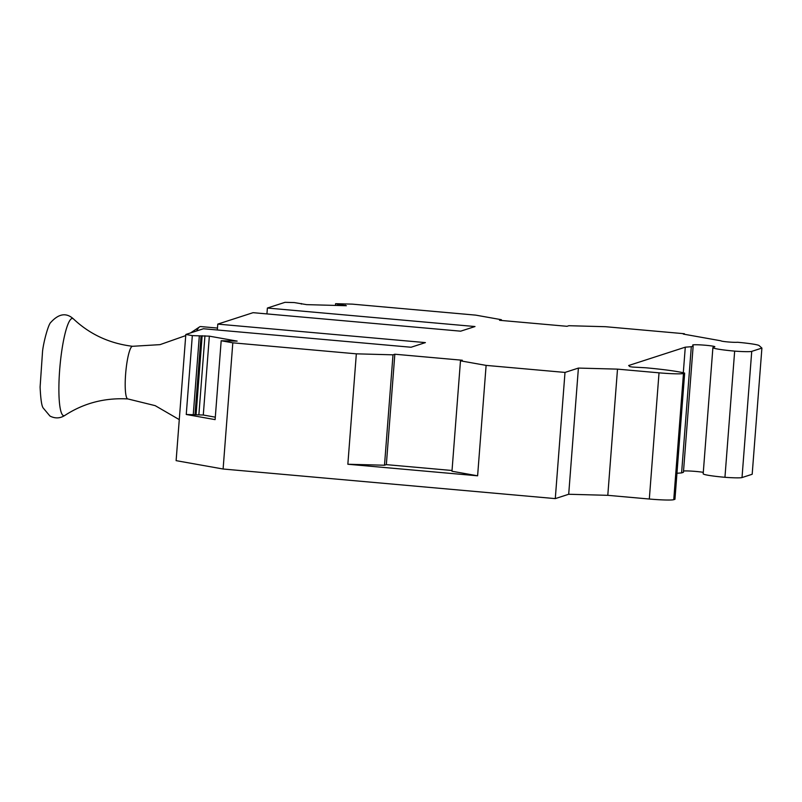 <?xml version="1.0" encoding="UTF-8"?>
<svg xmlns="http://www.w3.org/2000/svg" width="802" height="802" viewBox="0 0 802 802"><rect width="100%" height="100%" fill="white"/><g stroke="black" fill="none" stroke-linecap="round" stroke-linejoin="round"><path stroke-width="1.2" d="M185.823 334.464L176.119 460.649L223.106 469.01L555.285 498.613L564.999 372.429L578.402 368.078L617.5 369.131L659.023 372.83A21.143 1.494 4.4 0 0 683.464 373.491L684.657 373.1A52.872 3.729 4.4 0 0 645.861 367.787L632.517 367.055L629.911 366.654L628.648 365.522L685.279 347.176L691.304 346.715L693.149 346.123L692.717 345.071A11.108 0.782 4.4 0 0 692.717 345.071A11.108 0.782 4.4 0 1 692.878 344.92A11.098 0.782 4.4 0 1 704.778 345.191A11.098 0.782 4.4 0 1 714.843 346.745A11.098 0.782 4.4 0 1 714.682 346.865L713.299 347.316A26.436 1.865 4.4 0 0 712.898 347.597A26.436 1.865 4.4 0 0 734.662 351.116A17.975 1.263 4.4 0 0 751.735 351.376L761.9 348.078L759.113 345.592A26.436 1.865 4.4 0 0 737.429 342.253A8.461 0.591 4.4 0 1 728.086 341.953A8.461 0.591 4.4 0 1 720.948 340.81A8.461 0.591 4.4 0 0 720.948 340.81L683.304 334.083L684.397 333.732L605.5 326.705L568.859 325.712L567.014 326.304L499.546 320.299L501.38 319.697L475.756 315.136L352.218 304.128L335.587 303.687L346.364 305.712L306.625 304.64L294.324 302.575L285.021 302.324L267.387 308.038L475.005 326.534L460.669 331.176L253.061 312.68L217.783 324.108L425.401 342.604L411.075 347.246L203.457 328.75L185.823 334.464L192.33 335.617L209.352 336.158L237.141 341.111L221.182 340.75L232.811 342.825L356.339 353.832L347.847 464.248L384.499 465.23L386.343 464.639L452.037 470.493M555.285 498.613L568.698 494.263L578.402 368.078M568.698 494.263L607.796 495.325L617.5 369.131M607.796 495.325L649.319 499.024A21.143 1.494 4.4 0 0 673.75 499.676L674.953 499.295L684.657 373.1M683.304 372.77L685.279 347.176M676.958 473.26L681.6 472.909L691.304 346.715M681.6 472.909L683.434 472.308L693.149 346.123M703.294 472.358A11.098 0.782 4.4 0 0 692.567 471.185A11.098 0.782 4.4 0 0 683.535 471.035M712.898 347.597L703.184 473.781A26.436 1.865 4.4 0 0 724.948 477.3L734.662 351.116M724.948 477.3A17.975 1.263 4.4 0 0 742.02 477.561L752.186 474.263L761.9 348.078M684.357 334.274L684.397 333.732M223.106 469.01L232.811 342.825M356.339 353.832L393 354.825L394.835 354.223L462.313 360.238L460.478 360.83L486.112 365.391L564.999 372.429M486.112 365.391L477.611 475.807L347.847 464.248M267.387 308.038L266.936 313.913M501.38 319.697L501.32 320.459M217.783 324.108L217.332 329.983M460.478 360.83L451.977 471.245L477.611 475.807M394.835 354.223L386.343 464.639M393 354.825L384.499 465.23M335.587 303.687L335.457 305.422M221.182 340.75L215.116 419.626L186.254 414.484L203.287 415.025L215.307 417.17M192.33 335.617L186.254 414.484M301.362 303.547L301.321 304.088M345.191 305.111L345.151 305.682M338.925 304.56L338.845 305.512M337.712 304.339L337.632 305.482M209.352 336.158L203.287 415.025M204.951 335.767L198.886 414.634M202.144 335.697L196.079 414.564M201.041 336.048L194.976 414.915M199.317 336.008L193.242 414.875M217.482 328.068L200.711 326.564A52.12 8.782 95.1 0 0 199.337 327.046A52.12 8.782 95.1 0 0 196.65 330.955M73.533 318.995A48.812 8.22 95.1 0 0 63.558 340.389A48.812 8.22 95.1 0 0 58.917 392.779A48.812 8.22 95.1 0 0 64.942 415.376A48.812 8.22 95.1 0 0 64.992 415.346C60.2 418.464 55.188 418.704 49.965 416.058L43.138 407.937C41.674 405.982 40.661 399.035 40.1 387.085L42.556 351.276C43.529 342.133 48.3 324.369 50.747 322.454C58.787 313.552 66.396 312.409 73.573 319.036A48.812 8.22 95.1 0 0 73.533 318.995C89.904 334.394 109.583 343.487 132.571 346.294A26.436 4.451 95.1 0 0 132.551 346.294A26.436 4.451 95.1 0 0 127.438 359.677A26.436 4.451 95.1 0 0 125.212 386.524A26.436 4.451 95.1 0 0 127.859 398.945A26.436 4.451 95.1 0 0 127.879 398.945L155.187 405.652L179.267 419.616M649.319 499.024L659.023 372.83M673.75 499.676L683.464 373.491M742.02 477.561L751.735 351.376M132.551 346.294L160.029 344.639L185.733 335.597M190.545 332.93L199.337 327.046M64.942 415.376C83.779 403.115 104.761 397.642 127.879 398.945"/></g></svg>
